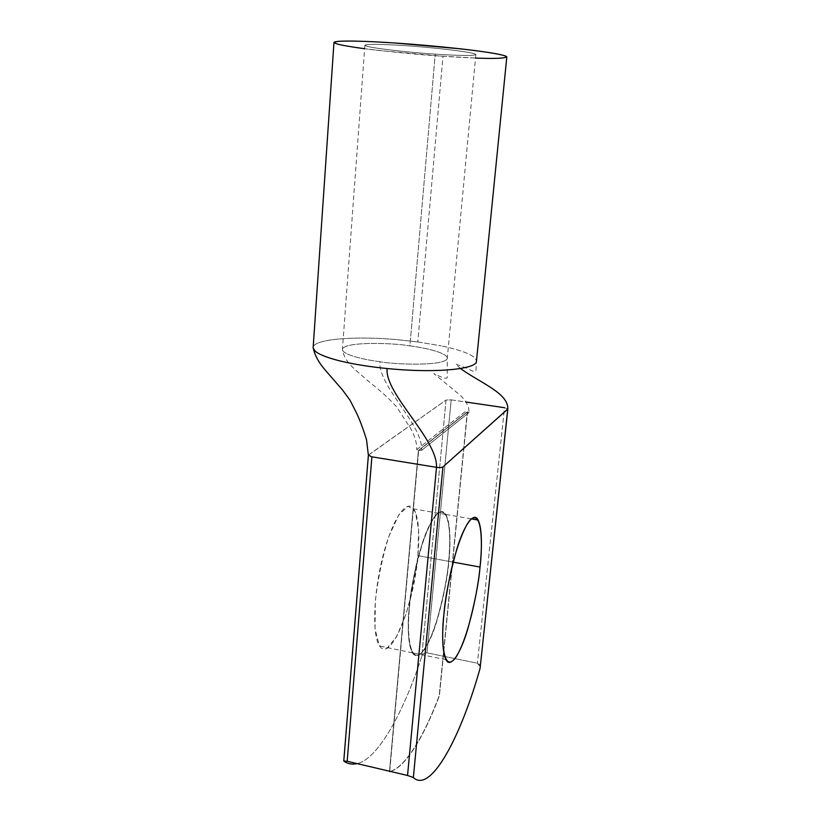 <?xml version="1.0" encoding="UTF-8"?>
<svg xmlns="http://www.w3.org/2000/svg" width="821" height="821" viewBox="0 0 821 821"><rect width="100%" height="100%" fill="white"/><g stroke="black" fill="none" stroke-linecap="round" stroke-linejoin="round"><path stroke-width="0.62" stroke-dasharray="4.11 3.08" d="M418.412 450.493L467.282 411.875L464.737 411.998L416.842 449.58L418.412 450.493L416.842 449.58L464.737 411.998L467.488 411.906L418.659 450.534L421.635 450.349L468.976 412.635L467.488 411.906L469.037 412.532L421.635 450.349L418.412 450.493L389.503 771.227L418.412 450.493L467.498 411.906L439.204 695.705C423.954 736.55 404.815 768.22 389.472 771.566L389.472 771.566C404.815 768.22 423.954 736.55 439.204 695.705L467.282 411.875L418.412 450.493M448.635 561.297C450.103 546.591 450.996 523.911 445.587 514.428C440.846 505.531 430.091 518.595 422.179 543.543C414.584 569.836 410.264 591.243 409.217 607.786C407.791 622.944 407.39 644.269 412.44 652.808C417.509 662.085 428.603 647.133 436.187 622.636C443.443 597.154 447.589 576.701 448.635 561.297L417.899 555.643C414 605.21 390.775 663.317 379.6 646.024C372.026 635.957 373.37 593.316 382.966 556.043C392.469 518.636 406.785 498.255 413.763 508.917C418.515 516.881 419.89 532.46 417.899 555.643L448.635 561.297C447.24 580.221 438.096 629.122 423.615 650.427C409.166 668.581 406.374 630.897 409.217 607.786C410.12 597.185 412.234 583.885 415.559 567.886C420.414 546.242 428.788 522.741 436.536 514.295C450.493 502.473 451.078 541.367 448.635 561.297M453.161 562.128L448.851 561.338C447.794 576.742 443.648 597.195 436.392 622.677C428.819 647.174 417.725 662.137 412.665 652.849C407.616 644.321 408.016 622.985 409.443 607.827C410.49 591.294 414.81 569.877 422.415 543.584C430.317 518.636 441.062 505.572 445.803 514.459C451.201 523.952 450.308 546.622 448.851 561.338L453.161 562.128M507.85 408.95L504.505 407.698L477.401 663.214L504.505 407.698L451.181 399.868L446.039 400.043L368.383 455.193L343.999 760.862L368.639 454.865L446.039 400.043L421.799 656.256C404.63 709.785 378.399 759.189 357.073 763.612C378.399 759.189 404.63 709.785 421.799 656.256L446.039 400.043L451.181 399.868L426.992 652.849C424.365 652.798 422.63 653.927 421.799 656.256C422.63 653.927 424.365 652.798 426.992 652.849L451.181 399.868L465.907 402.023M417.899 555.643L418.587 529.412L415.252 511.657L408.304 506.095L398.873 514.716L388.795 536.616C382.442 556.925 377.947 578.425 375.31 601.105L375.053 629.112L379.405 645.737L387.194 648.077L396.646 636.624L405.933 614.354C411.485 595.512 415.477 575.942 417.899 555.643M480.254 667.483C480.459 665.421 479.515 663.994 477.401 663.214L426.992 652.849L477.401 663.214L480.275 666.642M504.505 407.698L507.85 408.92M475.523 58.034L442.981 56.249C422.548 55.017 396.44 52.513 364.637 48.726M435.222 54.124C450.975 55.294 482.132 56.577 474.24 53.683C462.931 50.522 420.414 46.561 404.219 45.617C386.558 44.303 356.098 43.369 367.777 46.489C382.083 49.753 420.178 53.18 435.222 54.124C419.131 53.283 365.92 48.059 364.893 45.258C365.561 43.544 389.759 44.601 404.219 45.617C421.368 46.479 475.646 51.887 475.852 54.576C474.712 56.362 448.984 55.099 435.222 54.124L409.915 345.877L414.492 346.534C427.207 348.402 447.271 353.03 447.281 358.213C446.316 366.156 396.502 364.811 379.969 361.743L373.75 360.819C360.706 358.828 342.295 354.21 342.419 349.407C343.896 341.32 393.085 342.891 408.673 345.713L409.915 345.877L435.222 54.124M333.973 42.476C333.542 44.324 355.996 47.936 380.708 50.666L442.981 56.249L417.797 341.926L442.981 56.249C464.081 57.757 504.782 59.81 506.803 56.988M417.786 341.926L396.635 339.607C354.2 335.82 313.253 339.155 313.15 347.529C313.263 339.155 354.2 335.82 396.635 339.607L417.786 341.926L441.195 345.857L417.786 341.926M460.448 368.537L455.655 364.011L467.529 368.506C473.163 371.913 475.995 372.334 476.016 369.768L476.457 361.24C475.995 356.232 465.63 351.409 445.351 346.76L441.195 345.857L445.351 346.76C465.63 351.398 475.995 356.232 476.457 361.24C477.032 368.937 438.075 373.093 392.9 369.07M316.116 351.932L313.15 347.529M376.818 361.291L379.969 361.743C377.804 386.065 423.154 424.467 421.635 450.349C423.154 424.467 377.804 386.065 379.969 361.743C396.502 364.811 446.337 366.156 447.281 358.213C447.26 353.03 427.197 348.402 414.492 346.534L408.673 345.713C393.085 342.891 343.896 341.32 342.419 349.407C342.295 354.22 360.706 358.828 373.75 360.819L376.818 361.291M347.18 761.283L343.866 761.149M390.386 771.432C405.605 767.358 424.385 735.965 439.399 695.746C424.385 735.965 405.605 767.358 390.386 771.432M389.729 771.278L418.659 450.534L389.729 771.278M448.851 561.338C451.293 541.398 450.708 502.514 436.751 514.336C430.974 520.935 424.816 535.128 419.942 551.65C414 574.649 410.5 593.378 409.443 607.827C406.6 630.938 409.392 668.622 423.831 650.468C438.301 629.163 447.445 580.262 448.851 561.338M467.488 411.906L439.399 695.746L467.498 411.906M445.587 514.428L413.763 508.917M412.44 652.808L379.6 646.024M471.223 518.862L445.803 514.459M446.019 659.735L412.665 652.849M364.893 45.258L342.419 349.407C344.368 362.677 356.899 370.733 364.842 378.163C373.986 386.188 381.703 390.899 396.481 406.662L410.469 428.213C414.872 435.992 416.955 443.166 416.74 449.734M475.852 54.576L447.281 358.213L447.209 377.527C446.819 379.23 442.345 377.896 433.786 373.545L460.294 395.322C466.307 401.038 469.222 406.785 469.037 412.532"/><path stroke-width="1.23" d="M480.028 567.065C481.588 552.266 482.779 529.483 478.109 520.052C474.015 511.216 464.152 524.547 456.62 549.762C449.354 576.342 445.115 597.945 443.894 614.59C442.355 629.851 441.626 651.279 446.019 659.735C450.401 668.941 460.602 653.66 467.816 628.907C474.754 603.168 478.828 582.551 480.028 567.065L453.161 562.128L480.028 567.065C478.448 586.102 469.417 635.372 456.076 657.087C442.806 675.652 440.949 637.866 443.894 614.59C444.879 603.917 447.014 590.515 450.267 574.361C454.998 552.512 462.911 528.734 469.992 520.104C482.707 507.963 482.563 547.002 480.028 567.065M357.073 763.612C352.322 764.741 347.95 763.951 343.968 761.231L343.968 761.231C347.95 763.951 352.322 764.741 357.073 763.612M465.907 402.023L504.505 407.698M364.637 48.726C336.877 44.95 328.369 42.466 339.135 41.286C351.357 40.547 376.326 41.768 394.634 42.99C371.831 41.399 334.824 39.839 333.973 42.476L313.15 347.529C313.109 351.809 321.811 356.211 339.247 360.747L343.568 361.774C356.273 364.647 370.794 366.905 387.122 368.537C384.485 393.67 437.798 439.204 436.505 467.334L371.892 456.825L347.18 761.283L407.544 775.465L436.505 467.334C439.635 467.754 441.78 467.621 442.93 466.933C441.78 467.621 439.635 467.754 436.505 467.334L407.544 775.465L413.353 777.538L442.93 466.933L507.747 409.115L480.09 668.304L507.85 408.95L442.93 466.933L413.353 777.538C430.697 794.071 461.063 736.304 480.09 668.304L507.85 408.95C508.209 393.187 481.537 383.561 460.448 368.537M343.763 760.995L347.18 761.283L371.892 456.825L368.383 455.193L371.892 456.825L436.505 467.334C437.798 439.204 384.485 393.67 387.122 368.537L392.9 369.07C438.075 373.093 477.022 368.937 476.457 361.24L506.803 56.988C507.419 55.233 486.073 51.672 460.396 48.819L394.634 42.99C416.74 44.396 462.521 48.316 491.748 52.996C520.606 57.727 501.477 59.215 475.523 58.034M392.9 369.07L387.122 368.537C370.794 366.905 356.273 364.647 343.568 361.774L339.247 360.747C327.928 357.864 320.211 354.929 316.116 351.932M480.275 666.642L480.09 668.304C461.063 736.304 430.697 794.071 413.353 777.538L407.544 775.465L347.18 761.283M389.698 771.617L390.386 771.432L389.698 771.617M478.109 520.052L471.223 518.862M343.773 760.995L368.372 455.245L366.525 439.707C362.974 428.254 359.526 419.131 356.191 412.337L349.962 400.104L342.336 389.759L328.379 373.719C324.079 368.762 315.408 359.547 313.15 347.529"/></g></svg>
